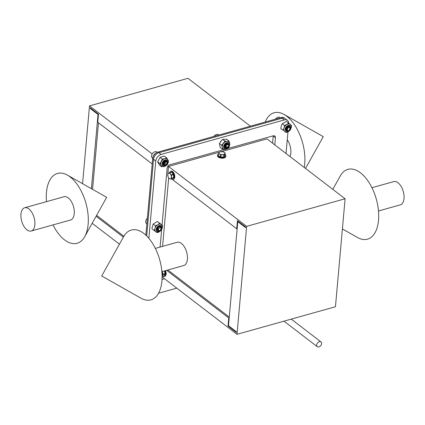 <?xml version="1.0" encoding="UTF-8"?>
<svg xmlns="http://www.w3.org/2000/svg" width="425" height="425" viewBox="0 0 425 425"><rect width="100%" height="100%" fill="white"/><g stroke="black" fill="none" stroke-linecap="round" stroke-linejoin="round"><path stroke-width="0.64" d="M281.138 117.576A6.04 4.165 -52.5 0 1 284.346 118.028L285.212 118.692A6.04 4.165 127.5 0 0 282.003 118.24A6.04 4.165 -52.5 0 1 285.212 118.692L287.433 120.397A6.04 4.165 127.5 0 0 284.224 119.946L281.138 117.576L158.068 152.054L158.934 152.718L282.003 118.24L158.934 152.718A6.04 4.165 127.5 0 0 153.547 159.343A6.04 4.165 -52.5 0 1 158.934 152.718L161.16 154.424A6.04 4.165 127.5 0 0 155.768 161.048L152.676 158.679A6.04 4.165 -52.5 0 1 158.068 152.054M145.855 235.126L152.676 158.679M146.71 235.944L153.547 159.343L146.71 235.944M98.478 114.352L98.021 114.479L90.212 108.492L90.265 107.86L98.494 114.171L97.771 122.251L152.203 163.986M90.849 108.311L90.212 108.492M91.402 188.684L98.021 114.479M92.544 189.327L98.478 122.793M123.377 237.161L96.108 216.251M123.882 236.263L96.608 215.347M250.415 126.183L187.967 78.301L89.516 105.883L82.572 183.685M152.198 153.946L89.516 105.883M92.183 223.274L119.452 244.184M238.425 221.468L237.782 221.648L228.496 325.72L236.305 331.712L236.252 332.345L228.023 326.033L228.746 317.953L166.637 270.332M172.401 179.472L236.704 228.778L237.421 220.697L245.65 227.008L245.597 227.635L237.782 221.648M229.197 317.826L228.746 317.953M229.266 317.066L167.864 269.987M162.1 276.888L237.001 334.321L335.458 306.738L345.089 198.778L266.964 138.874L221.335 151.656M237.001 334.321L246.638 226.36L345.089 198.778M220.809 157.022A2.141 1.047 -174.9 0 1 220.394 156.873M220.554 155.136A2.141 1.047 -174.9 0 1 220.984 155.067M246.638 226.36L168.507 166.457L219.263 152.235M168.507 166.457L167.673 175.844L167.939 176.051M237.161 228.65L236.704 228.778M220.867 156.379A2.141 1.047 5.1 0 0 220.437 156.448M228.666 325.853L228.023 326.033M171.132 174.792A2.141 1.142 -105.7 0 0 171.349 175.801M162.578 246.367L168.688 177.905M220.389 156.952L220.586 154.727L219.635 153.967A3.023 1.482 -174.9 0 1 219.077 152.469A3.023 1.482 -174.9 0 1 221.361 151.656A3.023 1.482 -174.9 0 1 224.203 152.336L225.154 153.101A3.368 1.652 -174.9 0 1 225.239 153.319L225.038 155.545L224.06 156.862A3.368 1.652 -174.9 0 1 223.725 156.979L220.809 157.053A3.368 1.652 -174.9 0 1 220.389 156.952L218.455 155.715A3.368 1.652 -174.9 0 1 218.376 155.492L218.487 155.337M219.077 152.469L219.555 151.953A3.368 1.652 -174.9 0 1 219.89 151.831L222.806 151.757A3.368 1.652 -174.9 0 1 223.221 151.858L224.203 152.336A3.023 1.482 -174.9 0 1 224.761 153.834A3.023 1.482 -174.9 0 1 222.477 154.647A3.023 1.482 -174.9 0 1 219.635 153.967L218.652 153.483L218.455 155.715M225.239 153.319L224.257 154.631L224.06 156.862M224.257 154.631A3.368 1.652 -174.9 0 1 223.922 154.753L221.005 154.827L220.809 157.053M225.128 154.557A4.207 2.061 -174.9 0 1 225.893 155.89A4.207 2.061 -174.9 0 1 221.521 157.574A4.207 2.061 -174.9 0 1 217.515 155.146A4.207 2.061 -174.9 0 1 218.615 153.914M225.893 155.89L225.84 156.485A4.207 2.061 -174.9 0 1 221.473 158.164A4.207 2.061 -174.9 0 1 217.467 155.736L217.515 155.146M223.725 156.979L223.922 154.753M169.687 172.869L171.78 172.284A3.368 1.796 74.3 0 0 171.519 172.173L169.432 172.757A3.368 1.796 74.3 0 1 169.687 172.869L171.248 174.903L173.336 174.314A3.368 1.796 74.3 0 1 173.485 174.733L173.623 177.538A3.368 1.796 74.3 0 1 173.517 177.847L172.093 178.617A3.368 1.796 74.3 0 1 171.838 178.505L171.541 178.117L173.623 177.538M173.485 174.733L171.392 175.318L171.535 178.123M171.248 174.903A3.368 1.796 74.3 0 1 171.392 175.318M169.538 172.731A4.207 2.242 74.3 0 1 170.42 171.45A4.207 2.242 74.3 0 1 170.675 171.344A4.207 2.242 74.3 0 1 173.968 174.792A4.207 2.242 74.3 0 1 172.943 179.446A4.207 2.242 74.3 0 1 170.94 178.527M169.437 173.166A4.207 2.242 74.3 0 1 169.522 172.789M170.675 171.344L171.227 171.19A4.207 2.242 74.3 0 1 174.521 174.633A4.207 2.242 74.3 0 1 173.496 179.292L172.943 179.446M171.78 172.284L173.336 174.314M171.53 178.107L171.264 177.756M170.584 178.851A3.023 1.61 74.3 0 1 167.843 175.275A3.023 1.61 74.3 0 1 170.335 173.921A3.023 1.61 74.3 0 1 170.584 178.851M162.079 271.607A3.023 1.61 74.3 0 1 162.509 272.749A3.023 1.61 74.3 0 1 162.366 275.437A3.023 1.61 74.3 0 1 162.095 275.777M162.27 271.272L163.009 274.152L165.102 273.567A3.368 1.796 74.3 0 1 165.081 273.96L162.988 274.55L162.01 276.255M165.081 273.96L164.098 275.671L162.1 276.229M163.009 274.152A3.368 1.796 74.3 0 1 162.988 274.55M164.427 270.948L165.102 273.567M164.937 270.805A4.207 2.242 74.3 0 1 164.284 276.489A4.207 2.242 74.3 0 1 162.759 276.043M165.495 270.651A4.207 2.242 74.3 0 1 164.836 276.335L164.284 276.489M332.786 189.343L340.266 175.955A36.252 19.327 74.3 0 1 376.284 199.043A36.252 19.327 74.3 0 1 357.505 237.485L342.401 228.937M371.96 187.707L393.8 181.587A12.086 6.444 74.3 0 1 403.261 191.484A12.086 6.444 74.3 0 1 400.318 204.861L378.484 210.975M123.664 236.64A36.252 19.327 74.3 0 1 159.688 259.728A36.252 19.327 74.3 0 1 140.909 298.169L101.697 275.974L123.664 236.64M155.364 248.391L177.198 242.271A12.086 6.444 74.3 0 1 186.665 252.168A12.086 6.444 74.3 0 1 183.722 265.545L161.883 271.66M31.174 231.03L70.555 220.001A12.086 6.444 -105.7 0 0 73.493 206.624A12.086 6.444 -105.7 0 0 64.032 196.727L24.65 207.761A12.086 6.444 -105.7 0 0 21.25 212.266A12.086 6.444 -105.7 0 0 23.391 225.383A12.086 6.444 -105.7 0 0 31.174 231.03A12.086 6.444 -105.7 0 0 34.117 217.658A12.086 6.444 -105.7 0 0 24.65 207.761M53.008 224.915A36.252 19.327 -105.7 0 0 84.708 236.667A36.252 19.327 -105.7 0 0 85.903 203.15A36.252 19.327 -105.7 0 0 67.463 175.132A36.252 19.327 -105.7 0 0 47.308 186.968A36.252 19.327 -105.7 0 0 46.49 201.641M304.215 167.434A36.252 19.327 -105.7 0 0 284.065 114.447A36.252 19.327 -105.7 0 0 265.349 121.709A36.252 19.327 -105.7 0 0 265.221 122.033M289.988 156.528A12.086 6.444 -105.7 0 0 287.252 139.793M280.325 117.799L279.99 117.539A3.777 2.603 127.5 0 0 276.425 118.113A3.777 2.603 127.5 0 0 275.469 119.159M275.453 119.165A3.4 2.343 -52.5 0 1 276.335 118.187A3.4 2.343 -52.5 0 1 276.377 118.155M287.465 129.041A1.732 1.195 127.5 0 0 287.826 130.48A1.732 1.195 127.5 0 0 289.372 130.162A1.732 1.195 127.5 0 0 290.015 129.322A1.732 1.195 127.5 0 0 290.116 129.062A1.732 1.195 127.5 0 0 289.287 127.5A1.732 1.195 127.5 0 0 287.465 129.041M289.372 130.162L290.169 127.341A2.295 1.583 -52.5 0 1 290.227 128.812L290.126 129.051M288.251 130.709L286.928 130.512L286.434 129.683L287.018 127.564L288.798 126.491L289.717 126.921M287.273 130.448L286.493 130.183M286.896 129.726L286.583 129.779M288.182 126.666L288.001 127.293M287.061 128.531L286.328 128.966M287.523 127.059L286.684 128.153M290.317 128.095L290.227 128.6M287.943 130.719L286.875 130.475L286.381 129.641L286.965 127.527L288.745 126.448L289.68 126.905M287.231 130.406L286.439 130.14M286.333 128.871A4.532 3.124 -52.5 0 0 287.98 126.719A1.944 1.344 -52.5 0 0 286.413 128.419A1.944 1.344 -52.5 0 0 287.002 130.071L286.992 130.066M288.58 126.639L288.559 126.958M286.891 129.173L286.376 129.359M287.119 128.393L286.328 128.903M287.491 126.969L286.482 128.228M290.227 128.812C290.466 127.612 290.068 127.149 289.037 127.415A1.806 1.243 -52.5 0 1 289.978 127.713L290.015 129.322M288.357 123.579A4.532 3.124 -52.5 0 1 288.458 124.01M283.836 130.034A4.532 3.124 -52.5 0 1 283.199 130.034M282.662 129.917A4.532 3.124 -52.5 0 1 281.547 129.057M290.259 124.467C291.853 125.088 291.8 127.027 290.105 130.284C287.613 132.462 285.828 132.919 284.745 131.66A4.532 3.124 -52.5 0 1 284.027 128.037L284.591 125.545L288.814 123.223L286.477 121.428L282.253 123.755L281.318 125.959L280.755 128.451L283.092 130.241L284.027 128.037A4.532 3.124 -52.5 0 1 286.891 124.525A4.532 3.124 -52.5 0 1 290.259 124.467A4.532 3.124 -52.5 0 1 290.365 124.552L291.539 125.593L291.364 126.576M290.307 127.723A2.768 1.907 127.5 0 0 289.053 126.007A2.768 1.907 127.5 0 0 286.604 127.224A2.768 1.907 127.5 0 0 285.961 130.172A2.768 1.907 127.5 0 0 288.288 130.703M284.591 125.545L282.253 123.755M288.814 123.223L290.365 124.552M289.632 124.132L288.665 123.346M218.795 135.038L218.455 134.778A3.777 2.603 127.5 0 0 214.891 135.352A3.777 2.603 127.5 0 0 213.934 136.404M213.918 136.409A3.4 2.343 -52.5 0 1 214.8 135.432A3.4 2.343 -52.5 0 1 214.843 135.394M228.65 145.483A1.732 1.195 127.5 0 0 226.987 144.962A1.732 1.195 127.5 0 0 225.872 147.098A1.732 1.195 127.5 0 0 227.837 147.401A1.732 1.195 127.5 0 0 228.48 146.561A1.732 1.195 127.5 0 0 228.65 145.483M227.837 147.401L225.898 148.049A2.295 1.583 -52.5 0 1 225.091 147.108C225.654 148.102 226.536 148.229 227.731 147.486A1.806 1.243 -52.5 0 1 226.594 147.873L225.664 147.098L228.48 146.561M225.091 147.108L225.117 146.057L226.467 144.197L228.167 144.096L228.538 144.697M226.265 147.799L225.702 147.799M225.362 147.693L224.687 145.727L226.031 143.863L227.736 143.762L228.108 144.383M225.208 147.454L224.246 146.545M226.987 143.257L227.715 144.319M227.274 143.926L227.253 144.41M225.617 146.583L224.915 146.806M226.844 143.878L226.594 144.782M225.813 145.817L224.804 146.402M226.328 144.006L224.83 145.871M228.751 145.217A2.768 1.907 127.5 0 0 226.775 143.305A2.768 1.907 127.5 0 0 224.257 146.381A2.768 1.907 127.5 0 0 226.403 148.086M229.011 141.042L226.674 139.246L222.62 139.352L219.396 143.469L220.219 147.486L222.557 149.276L222.328 147.411A4.532 3.124 -52.5 0 1 222.461 145.393A4.532 3.124 -52.5 0 1 223.534 143.347A4.532 3.124 -52.5 0 1 227.173 141.233L229.011 141.042L229.468 142.587M229.819 144.723L229.771 145.01M227.173 141.233A4.532 3.124 -52.5 0 1 228.73 141.706L229.803 143.592C229.596 146.227 228.91 147.82 227.736 148.362C226.424 149.589 224.915 149.77 223.215 148.899A4.532 3.124 -52.5 0 1 222.328 147.411L221.733 145.26L224.958 141.143L227.173 141.233M226.817 148.978L226.212 149.244M221.733 145.26L219.396 143.469M224.958 141.143L222.62 139.352M225.776 147.369A1.944 1.344 -52.5 0 1 224.883 145.658A1.944 1.344 -52.5 0 1 226.265 144.032A1.944 1.344 -52.5 0 1 227.795 144.325M157.319 152.325L156.921 152.023A3.777 2.603 127.5 0 0 153.356 152.591A3.777 2.603 127.5 0 0 152.065 154.195A3.777 2.603 127.5 0 0 151.953 154.424A3.777 2.603 127.5 0 0 152.325 158.015L152.724 158.318A5.286 3.644 127.5 0 1 157.308 152.325M151.98 154.365A3.4 2.343 -52.5 0 1 152.001 154.317A3.4 2.343 -52.5 0 1 152.102 154.11A3.4 2.343 -52.5 0 1 153.266 152.671A3.4 2.343 -52.5 0 1 153.308 152.633M166.898 163.907A1.732 1.195 127.5 0 0 166.951 163.8A1.732 1.195 127.5 0 0 166.478 162.01A1.732 1.195 127.5 0 0 164.555 163.152A1.732 1.195 127.5 0 0 164.64 164.879A1.732 1.195 127.5 0 0 166.308 164.64A1.732 1.195 127.5 0 0 166.898 163.907M166.308 164.64L163.556 164.358A2.295 1.583 -52.5 0 1 163.843 162.78L164.544 161.819L166.345 161.197L167.089 162.153M163.944 165.001L163.126 163.545L164.114 161.489L166.239 161.032M165.792 161.181L165.771 161.723M165.367 161.117L165.097 162.106M163.843 162.78C163.503 164.14 163.907 164.916 165.059 165.113A1.806 1.243 -52.5 0 1 164.294 164.539L164.284 163.142M161.941 160.661L162.292 160.241M162.228 159.587L163.561 159.163M164.05 161.75L163.63 162.276M163.556 164.358L164.491 161.782L166.292 161.155L167.025 162.047M163.636 164.82L163.072 163.503L164.055 161.447L166.186 160.99M161.548 161.24L162.748 159.779M162.265 159.481L163.604 159.136M164.571 164.921L164.124 163.88L164.884 162.254L165.564 161.803M164.39 164.725L163.768 164.082M163.795 162.966L164.448 161.92L165.851 161.415L166.207 161.643M164.252 164.454L163.864 164.353M163.524 164.082L163.264 163.402M165.516 161.123L165.957 161.67M164.172 164.103L163.779 164.119M165.437 161.117L165.553 161.808M164.193 163.625L163.721 163.774M165.118 161.144L163.737 163.306M163.614 163.354L163.264 163.444M164.661 161.309L163.333 162.956M161.909 160.703L162.265 160.268M162.207 159.635L163.2 159.407M162.764 159.072L163.227 159.391M162.802 159.067L162.961 159.598M162.509 159.115L162.217 160.326M164.369 163.057L166.951 163.8M167.206 162.531A2.768 1.907 127.5 0 0 165.256 160.538A2.768 1.907 127.5 0 0 162.722 163.662A2.768 1.907 127.5 0 0 164.958 165.298M168.135 160.278L168.518 161.102M167.195 158.945C168.475 160.368 168.693 161.867 167.854 163.455C167.631 164.725 166.271 165.803 163.779 166.69L161.681 166.138A4.532 3.124 -52.5 0 1 161.102 165.468L159.981 163.694L162.382 159.136L164.709 158.631A4.532 3.124 -52.5 0 1 167.195 158.945A4.532 3.124 -52.5 0 1 167.774 159.614L166.653 157.84L164.316 156.049L160.044 157.346L157.643 161.898L159.508 165.166L161.845 166.956L161.102 165.468A4.532 3.124 -52.5 0 1 161.367 161.558A4.532 3.124 -52.5 0 1 162.823 159.715A4.532 3.124 -52.5 0 1 164.709 158.631L166.653 157.84M159.981 163.694L157.643 161.898M162.382 159.136L160.044 157.346M164.162 161.649A1.944 1.344 -52.5 0 1 166.308 161.643M146.126 219.938A3.4 2.343 -52.5 0 1 146.152 219.89A3.4 2.343 -52.5 0 1 147.358 218.291A3.777 2.603 127.5 0 0 146.099 219.996A3.777 2.603 127.5 0 0 146.471 223.587L146.859 223.879M158.525 229.176A1.732 1.195 127.5 0 0 158.934 230.547A1.732 1.195 127.5 0 0 160.453 230.212A1.732 1.195 127.5 0 0 161.096 229.373A1.732 1.195 127.5 0 0 161.224 229.032A1.732 1.195 127.5 0 0 160.299 227.55A1.732 1.195 127.5 0 0 158.525 229.176M160.453 230.212L161.208 227.317A2.295 1.583 -52.5 0 1 161.341 228.756C161.521 227.572 161.086 227.152 160.039 227.481A1.806 1.243 -52.5 0 1 161.017 227.715L161.096 229.373M161.341 228.756L161.224 229.059M159.295 230.77L157.532 229.824L158.026 227.71L159.789 226.546L160.788 226.966M158.344 230.493L157.096 229.495L157.452 227.598M158.711 226.392L159.354 226.212L160.485 226.881M157.972 229.776L157.659 229.824M157.957 229.298L157.468 229.458M158.137 228.581L157.601 228.926M158.663 226.961L157.526 228.384M161.388 227.773A2.768 1.907 127.5 0 0 160.082 226.058A2.768 1.907 127.5 0 0 157.595 227.391A2.768 1.907 127.5 0 0 157.064 230.27A2.768 1.907 127.5 0 0 159.364 230.759M155.045 228.305L155.502 225.813L157.781 224.687A4.532 3.124 -52.5 0 1 161.319 224.501A4.532 3.124 -52.5 0 1 161.341 224.517C162.876 225.197 162.871 227.077 161.319 230.164C157.803 233.256 158.004 232.379 155.826 231.71A4.532 3.124 -52.5 0 1 155.045 228.305A4.532 3.124 -52.5 0 1 157.781 224.687L159.683 223.279L157.346 221.483L153.165 224.023L151.879 228.714L154.217 230.504L155.045 228.305M159.683 223.279L162.578 225.436L162.43 226.493M158.068 232.241L157.107 232.661L155.853 231.726A4.532 3.124 -52.5 0 1 155.826 231.71M155.853 231.726L154.217 230.504M157.107 232.661L156.124 231.907M157.409 229.043L158.084 228.714M155.502 225.813L153.165 224.023M162.578 225.436L157.346 221.483M157.478 229.484A1.944 1.344 -52.5 0 1 159.051 226.775M321.592 343.612A3.023 2.083 127.5 0 0 320.971 341.907A3.023 2.083 127.5 0 0 317.48 343.033A3.023 2.083 127.5 0 0 317.294 346.699A3.023 2.083 127.5 0 0 319.908 346.428A3.023 2.083 127.5 0 0 321.592 343.612M161.16 154.424L284.224 119.946M288.665 123.999L288.681 123.813A6.04 4.165 127.5 0 0 288.703 123.377M288.697 123.133A6.04 4.165 127.5 0 0 287.433 120.397M287.959 131.92L286.03 153.494M176.779 288.139L158.477 293.266M148.872 238.298L155.768 161.048M273.217 136.048A3.023 2.083 127.5 0 0 273.227 135.814A3.023 2.083 -52.5 0 1 274.816 136.042A3.023 2.083 -52.5 0 1 275.437 137.748L273.217 136.048L272.579 143.177M275.437 137.748L274.8 144.883M162.058 225.038L167.137 168.093A3.023 2.083 -52.5 0 1 169.835 164.778L224.57 149.446M160.092 247.063L161.638 229.697M227.327 148.67L273.211 135.819M164.565 278.779L162.021 279.491M220.527 141.658A2.672 1.843 -52.5 0 1 221.08 140.946M289.914 130.103A3.586 2.476 -52.5 0 1 285.148 130.071A3.586 2.476 -52.5 0 1 289.074 125.258A3.586 2.476 -52.5 0 1 289.914 130.103M223.736 145.786A3.586 2.476 -52.5 0 1 228.724 142.896A3.586 2.476 -52.5 0 1 227.077 148.474A3.586 2.476 -52.5 0 1 223.736 145.786M163.699 160.719A3.586 2.476 -52.5 0 1 167.907 162.068A3.586 2.476 -52.5 0 1 163.333 166.085A3.586 2.476 -52.5 0 1 163.699 160.719M161.112 230.01A3.586 2.476 -52.5 0 1 156.262 230.27A3.586 2.476 -52.5 0 1 160.012 225.314A3.586 2.476 -52.5 0 1 161.112 230.01M84.708 236.667L106.675 197.327L67.463 175.132M305.517 168.433L323.271 136.643L284.065 114.447M283.98 321.157L317.294 346.699M291.252 319.122L320.971 341.907"/></g></svg>
